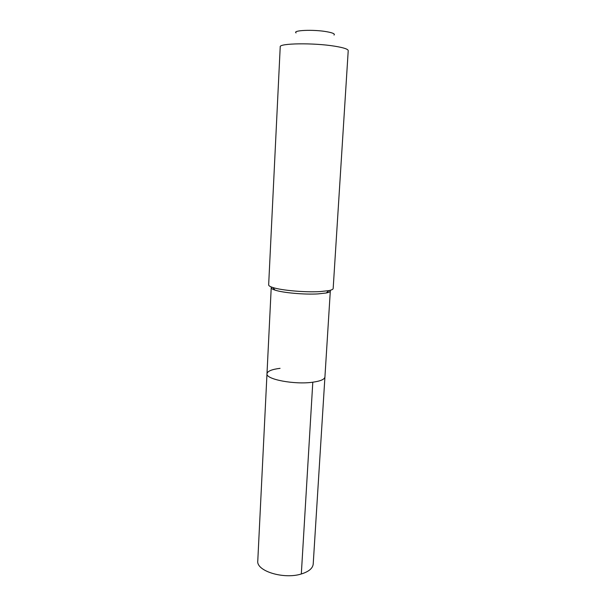 <?xml version="1.0" encoding="UTF-8"?>
<svg xmlns="http://www.w3.org/2000/svg" width="606" height="606" viewBox="0 0 606 606"><rect width="100%" height="100%" fill="white"/><g stroke="black" fill="none" stroke-linecap="round" stroke-linejoin="round"><path stroke-width="0.91" d="M280.063 368.342C271.829 369.357 267.473 371.152 266.988 373.728C265.481 379.303 294.599 384.871 312.802 382.204C320.544 381.113 324.589 379.364 324.93 376.962C324.589 379.364 320.544 381.113 312.802 382.204C294.599 384.871 265.481 379.303 266.988 373.728L257.777 560.936C256.126 570.996 283.752 579.586 301.318 573.98L312.802 382.204M266.988 373.728L271.223 287.668C271.2 288.456 272.465 289.267 275.018 290.107C282.828 292.804 304.545 294.736 318.097 293.895L326.278 292.978L328.808 290.622L319.885 291.6C305.076 292.486 281.252 290.38 272.761 287.486C270.003 286.593 268.632 285.721 268.655 284.888L280.222 46.829C278.889 43.238 313.628 42.7 334.679 46.185C343.587 47.639 348.102 49.124 348.223 50.631L333.171 288.494C333.103 289.327 331.649 290.039 328.808 290.622M301.318 573.98C308.787 571.663 312.757 568.345 313.211 564.034L330.315 290.971C330.255 291.759 328.906 292.425 326.278 292.978M334.02 35.05C335.285 33.928 332.792 32.8 326.558 31.686C313.325 29.323 292.16 30.262 296.076 32.929M275.018 290.107L272.761 287.486"/></g></svg>
